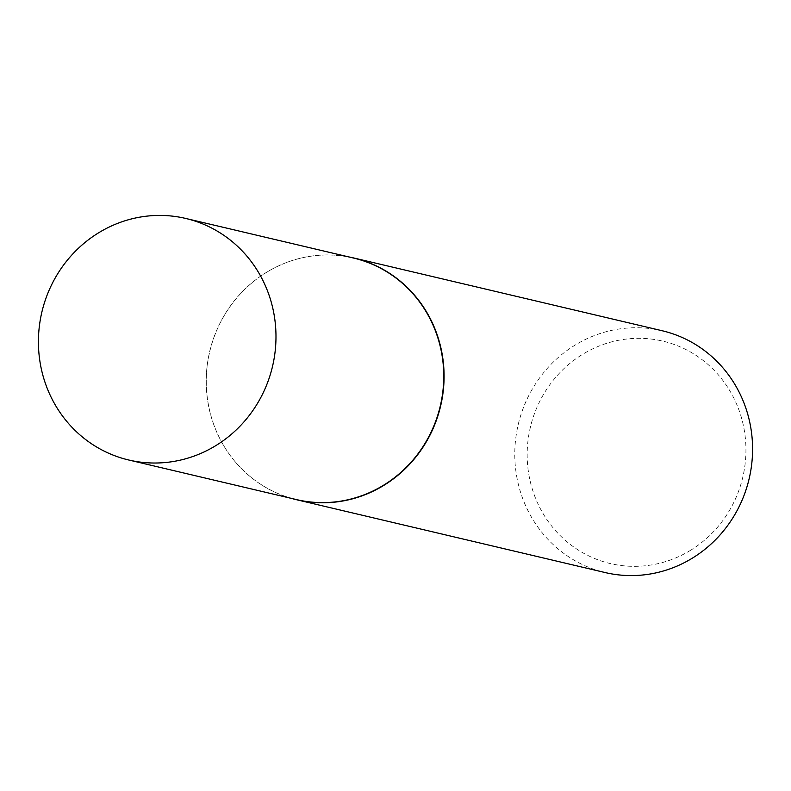<?xml version="1.0" encoding="UTF-8"?>
<svg xmlns="http://www.w3.org/2000/svg" width="791" height="791" viewBox="0 0 791 791"><rect width="100%" height="100%" fill="white"/><g stroke="black" fill="none" stroke-linecap="round" stroke-linejoin="round"><path stroke-width="0.59" stroke-dasharray="3.96 2.97" d="M353.478 258.034A124.098 118.482 -76.7 0 0 283.188 263.848A124.098 118.482 -76.7 0 0 266.092 272.579A124.098 118.482 -76.7 0 0 236.202 462.962A124.098 118.482 -76.7 0 0 296.477 499.586M348.515 256.867A124.217 118.601 -76.7 0 0 283.346 263.779A124.217 118.601 -76.7 0 0 266.241 272.529A124.217 118.601 -76.7 0 0 236.321 463.101A124.217 118.601 -76.7 0 0 291.523 498.419M690.78 550.16A114.28 109.109 103.3 0 1 541.558 510.897A114.28 109.109 103.3 0 1 582.334 354.506A114.28 109.109 103.3 0 1 731.556 393.78A114.28 109.109 103.3 0 1 690.78 550.16M662.215 330.757A124.217 118.601 -76.7 0 0 574.741 345.321A124.217 118.601 -76.7 0 0 515.91 471.268A124.217 118.601 -76.7 0 0 605.155 572.555"/><path stroke-width="1.19" d="M128.696 459.996L296.477 499.586A124.098 118.482 -76.7 0 0 383.862 485.041A124.098 118.482 -76.7 0 0 442.624 359.223A124.098 118.482 -76.7 0 0 353.478 258.034L185.697 218.445A124.098 118.482 -76.7 0 0 98.321 232.989A124.098 118.482 -76.7 0 0 39.55 358.807A124.098 118.482 -76.7 0 0 128.696 459.996A124.098 118.482 -76.7 0 0 216.081 445.452A124.098 118.482 -76.7 0 0 274.853 319.633A124.098 118.482 -76.7 0 0 185.697 218.445M291.523 498.419A124.217 118.601 -76.7 0 0 296.655 499.754A124.217 118.601 -76.7 0 0 384.119 485.19A124.217 118.601 -76.7 0 0 442.95 359.252A124.217 118.601 -76.7 0 0 353.706 257.965A124.217 118.601 -76.7 0 0 348.515 256.867M296.655 499.754L605.155 572.555A124.217 118.601 -76.7 0 0 692.619 557.991A124.217 118.601 -76.7 0 0 751.45 432.054A124.217 118.601 -76.7 0 0 662.215 330.757L353.706 257.965"/></g></svg>
